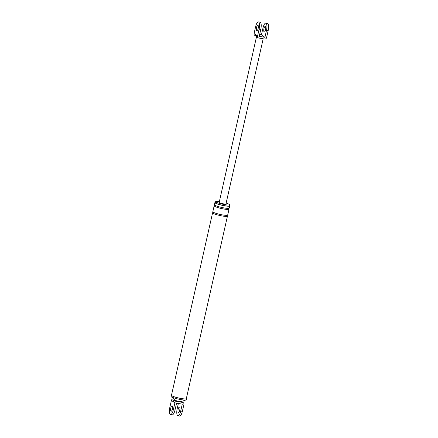 <?xml version="1.0" encoding="UTF-8"?>
<svg xmlns="http://www.w3.org/2000/svg" width="438" height="438" viewBox="0 0 438 438"><rect width="100%" height="100%" fill="white"/><g stroke="black" fill="none" stroke-linecap="round" stroke-linejoin="round"><path stroke-width="0.66" d="M181.162 401.192L181.923 401.734A1.779 1.664 125.2 0 0 181.327 401.476M174.674 399.91A1.779 1.664 125.2 0 0 172.769 401.356L171.406 400.392L169.856 407.263A6.116 1.96 -80.1 0 0 170.552 414.523A6.116 1.96 -80.1 0 0 173.355 409.733L175.014 410.023L176.563 403.152L182.268 404.154L180.719 411.025A6.116 1.96 99.9 0 1 177.916 415.81A6.116 1.96 99.9 0 1 177.22 408.55L178.365 403.469M171.526 395.01A7.84 1.111 12.7 0 0 171.253 395.218L171.012 396.291A7.84 1.111 12.7 0 0 171.165 396.593L174.866 400.091A3.334 0.471 12.7 0 0 175.583 400.469A1.779 1.664 125.2 0 0 173.536 401.898L172.769 401.356M177.916 415.81L179.575 416.1A6.116 1.96 -80.1 0 0 182.378 411.315L183.927 404.444A1.779 1.664 125.2 0 0 182.651 402.434L176.947 401.438A1.779 1.664 125.2 0 0 174.899 402.861L173.355 409.733M170.809 407.937A2.781 0.892 -80.1 0 0 171.127 411.238A2.781 0.892 -80.1 0 0 172.397 409.059A2.781 0.892 -80.1 0 0 172.085 405.758A2.781 0.892 -80.1 0 0 170.809 407.937M173.722 399.013L174.319 399.576M176.947 401.438L175.583 400.469A3.334 0.471 12.7 0 0 179.005 401.372A3.334 0.471 12.7 0 0 181.195 401.52L186.035 399.943A7.84 1.111 12.7 0 0 186.303 399.741L186.544 398.662A7.84 1.111 12.7 0 0 186.385 398.361M170.552 414.523L172.211 414.813A6.116 1.96 -80.1 0 0 175.014 410.023M172.588 407.762A2.781 0.892 -80.1 0 0 172.468 408.227A2.781 0.892 -80.1 0 0 172.282 409.525M171.406 400.392A1.779 1.664 -54.8 0 1 173.448 398.963M179.766 410.346A2.781 0.892 99.9 0 1 178.49 412.525A2.781 0.892 99.9 0 1 178.173 409.223A2.781 0.892 99.9 0 1 179.449 407.05A2.781 0.892 99.9 0 1 179.766 410.346M219.372 201.546A7.085 1.007 12.7 0 0 215.655 201.606A7.085 1.007 12.7 0 0 224.595 204.595A7.085 1.007 12.7 0 0 229.485 204.721A7.085 1.007 12.7 0 0 226.15 203.073M215.501 202.296A7.616 1.079 12.7 0 0 214.899 202.564A7.616 1.079 12.7 0 0 224.502 205.778A7.616 1.079 12.7 0 0 229.753 205.915A7.616 1.079 12.7 0 0 229.326 205.411M215.655 201.606L215.414 202.679A7.085 1.007 12.7 0 0 224.355 205.668A7.085 1.007 12.7 0 0 229.238 205.794L229.485 204.721M171.253 395.218A7.84 1.111 12.7 0 0 181.14 398.525A7.84 1.111 12.7 0 0 186.544 398.662M213.196 212.496A7.616 1.079 12.7 0 0 212.6 212.764L171.472 395.268A7.616 1.079 12.7 0 0 181.075 398.481A7.616 1.079 12.7 0 0 186.331 398.618L227.459 216.109A7.616 1.079 12.7 0 0 226.545 215.343M179.952 409.054A2.781 0.892 -80.1 0 0 179.837 409.514A2.781 0.892 -80.1 0 0 179.646 410.811M214.899 202.564L214.412 204.71A7.616 1.079 12.7 0 0 224.021 207.924A7.616 1.079 12.7 0 0 229.271 208.061L229.753 205.915M214.768 205.515A7.616 1.079 12.7 0 0 214.171 205.783A7.616 1.079 12.7 0 0 223.78 208.997A7.616 1.079 12.7 0 0 229.03 209.134A7.616 1.079 12.7 0 0 228.116 208.362M214.171 205.783L212.841 211.691A7.616 1.079 12.7 0 0 222.449 214.905A7.616 1.079 12.7 0 0 227.7 215.036L229.03 209.134M212.6 212.764A7.616 1.079 12.7 0 0 222.208 215.978A7.616 1.079 12.7 0 0 227.459 216.109M171.165 396.593A7.84 1.111 12.7 0 0 180.899 399.598A7.84 1.111 12.7 0 0 186.035 399.943M254.073 33.556L255.349 34.46A1.779 1.664 125.2 0 0 255.967 36.19L254.708 35.303A1.779 1.664 -54.8 0 1 254.073 33.556L255.622 26.685A6.116 1.96 -80.1 0 1 258.425 21.9L260.084 22.19A6.116 1.96 99.9 0 1 260.78 29.45L259.23 36.321L264.935 37.318L266.485 30.446A6.116 1.96 -80.1 0 0 265.789 23.187A6.116 1.96 -80.1 0 0 262.986 27.977L261.437 34.848L259.635 34.531M255.349 34.46L257.571 36.031L259.121 29.16A6.116 1.96 -80.1 0 0 258.425 21.9M256.575 27.364A2.781 0.892 -80.1 0 0 256.892 30.66A2.781 0.892 -80.1 0 0 258.163 28.486A2.781 0.892 -80.1 0 0 257.851 25.185A2.781 0.892 -80.1 0 0 256.575 27.364M256.296 35.128A1.779 1.664 125.2 0 0 256.925 36.869L258.206 37.772A1.779 1.664 125.2 0 0 258.842 38.035L264.552 39.037A1.779 1.664 125.2 0 0 266.594 37.608L268.144 30.737A6.116 1.96 -80.1 0 0 267.448 23.477L265.789 23.187M265.718 28.475A2.781 0.892 -80.1 0 0 265.603 28.941A2.781 0.892 -80.1 0 0 265.412 30.238M257.571 36.031A1.779 1.664 125.2 0 0 258.206 37.772M258.048 28.946A2.781 0.892 99.9 0 1 258.234 27.654A2.781 0.892 99.9 0 1 258.354 27.189M264.935 37.318L261.437 34.848M256.537 36.644L219.181 202.4A3.477 0.493 12.7 0 0 223.561 203.867A3.477 0.493 12.7 0 0 225.959 203.927L263.172 38.796M265.532 29.773A2.781 0.892 -80.1 0 0 265.214 26.472A2.781 0.892 -80.1 0 0 263.939 28.651A2.781 0.892 -80.1 0 0 264.256 31.952A2.781 0.892 -80.1 0 0 265.532 29.773M174.899 402.861L173.536 401.898M182.651 402.434L181.305 401.482M182.378 411.315L180.719 411.025M268.144 30.737L266.485 30.446M260.78 29.45L259.121 29.16M181.923 401.734L183.292 402.697M228.751 208.253L228.647 208.734L228.067 208.362M214.801 205.11L214.691 205.592L215.37 205.504M227.18 215.233L227.07 215.715L226.495 215.343M213.229 212.091L213.12 212.567L213.799 212.479M255.984 36.206L256.964 36.891"/></g></svg>
